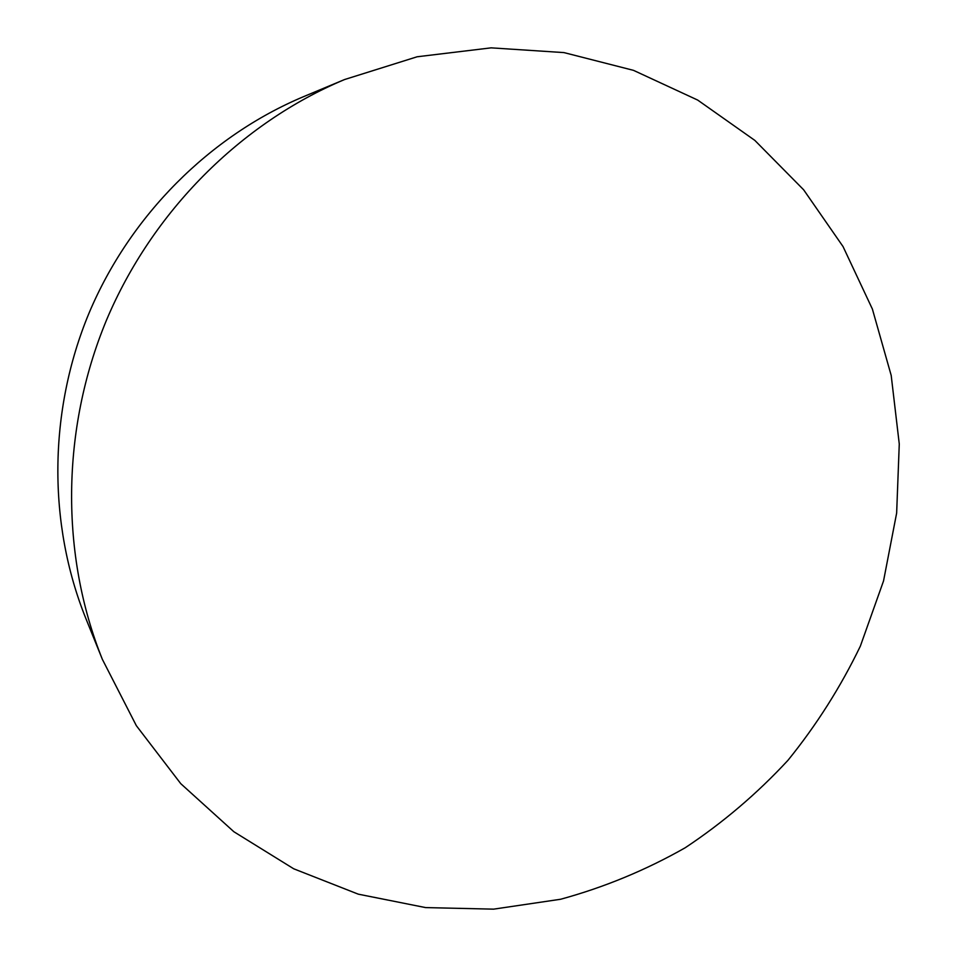 <?xml version="1.0" encoding="UTF-8"?>
<svg xmlns="http://www.w3.org/2000/svg" width="957" height="957" viewBox="0 0 957 957"><rect width="100%" height="100%" fill="white"/><g stroke="black" fill="none" stroke-linecap="round" stroke-linejoin="round"><path stroke-width="1.44" d="M860.355 646.142L883.538 580.947L896.649 513.048L899.269 443.988L891.194 375.431L872.389 309.063L843.057 246.595L803.641 189.797L754.834 140.392L697.677 100.066L633.498 70.351L563.984 52.599L491.108 47.85L417.144 56.774L344.58 79.539C240.985 122.975 152.247 211.377 106.335 320.511C60.973 429.86 60.447 555.12 102.363 659.349L136.349 725.681L180.765 783.663L233.855 831.729L293.703 868.789L358.265 894.161L425.554 907.583L493.621 909.15L560.67 899.245C604.357 887.283 645.879 870.116 685.224 847.746C722.93 822.709 757.178 793.556 787.97 760.301C816.5 725.071 840.629 687.018 860.355 646.142M344.58 79.539L303.62 96.633C209.918 135.942 130.164 215.325 88.965 313.25C48.257 411.378 47.838 523.91 85.735 618.198L102.363 659.349"/></g></svg>

